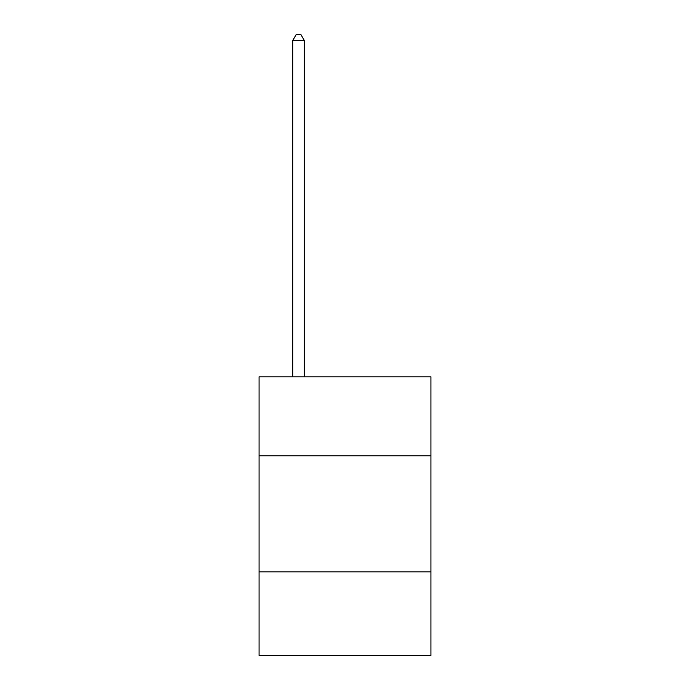 <?xml version="1.0" encoding="UTF-8"?>
<svg xmlns="http://www.w3.org/2000/svg" width="690" height="690" viewBox="0 0 690 690"><rect width="100%" height="100%" fill="white"/><g stroke="black" fill="none" stroke-linecap="round" stroke-linejoin="round"><path stroke-width="1.03" d="M430.931 455.78L430.931 376.818L259.069 376.818L259.069 455.78L430.931 455.78L430.931 655.5L259.069 655.5L259.069 455.78M430.931 571.898L259.069 571.898M304.359 376.818L304.359 40.538L292.75 40.538L292.75 376.818M292.75 40.538L296.234 34.5L300.875 34.5L304.359 40.538"/></g></svg>
